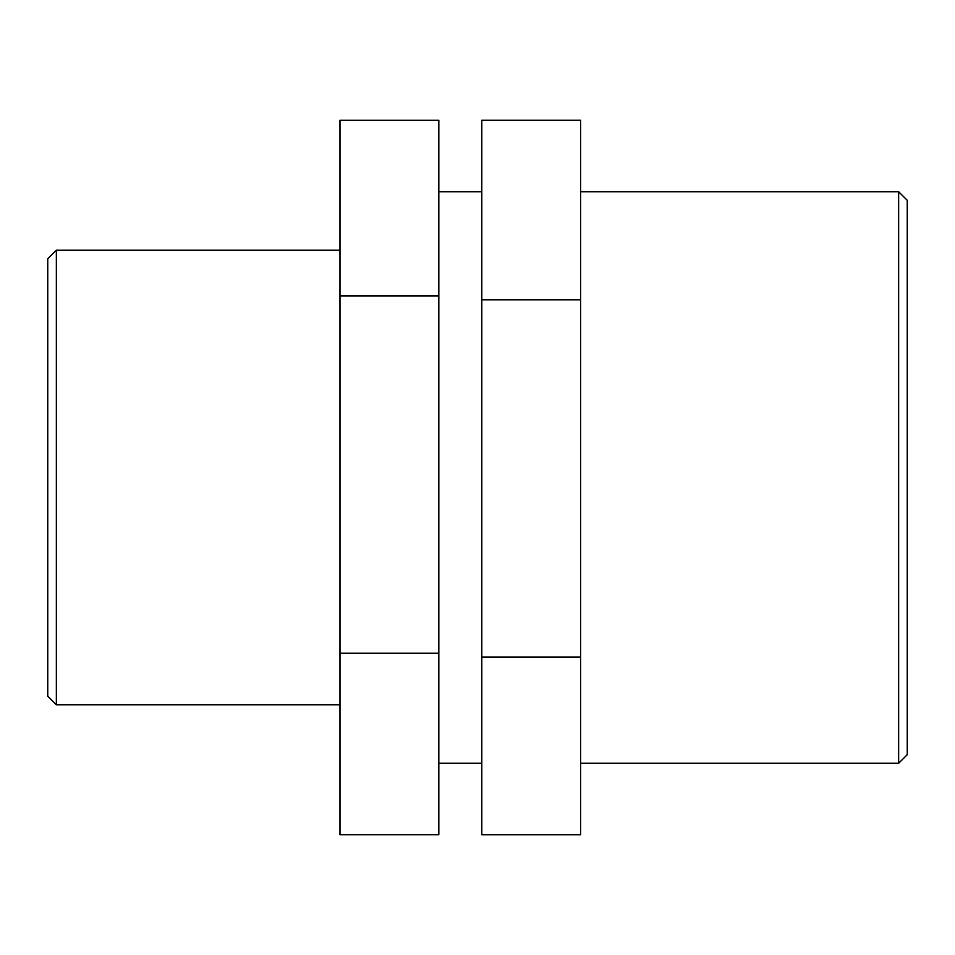 <?xml version="1.0" encoding="UTF-8"?>
<svg xmlns="http://www.w3.org/2000/svg" width="955" height="955" viewBox="0 0 955 955"><rect width="100%" height="100%" fill="white"/><g stroke="black" fill="none" stroke-linecap="round" stroke-linejoin="round"><path stroke-width="1.43" d="M438.823 653.244L438.823 120.223L339.98 120.223L339.98 834.777L438.823 834.777L438.823 653.244L339.98 653.244M438.823 295.966L339.98 295.966M580.64 657.088L580.64 120.211L481.798 120.211L481.798 834.789L580.64 834.789L580.64 657.088L481.798 657.088M580.64 299.798L481.798 299.798M56.345 250.234L47.75 258.829L47.75 696.171L56.345 704.766L56.345 250.234L339.98 250.234M898.655 477.5L898.655 763.272L907.25 754.677L907.25 200.323L898.655 191.728L898.655 477.5M56.345 704.766L339.98 704.766M580.64 763.272L898.655 763.272M580.64 191.728L898.655 191.728M438.823 763.272L481.798 763.272M438.823 191.728L481.798 191.728"/></g></svg>
